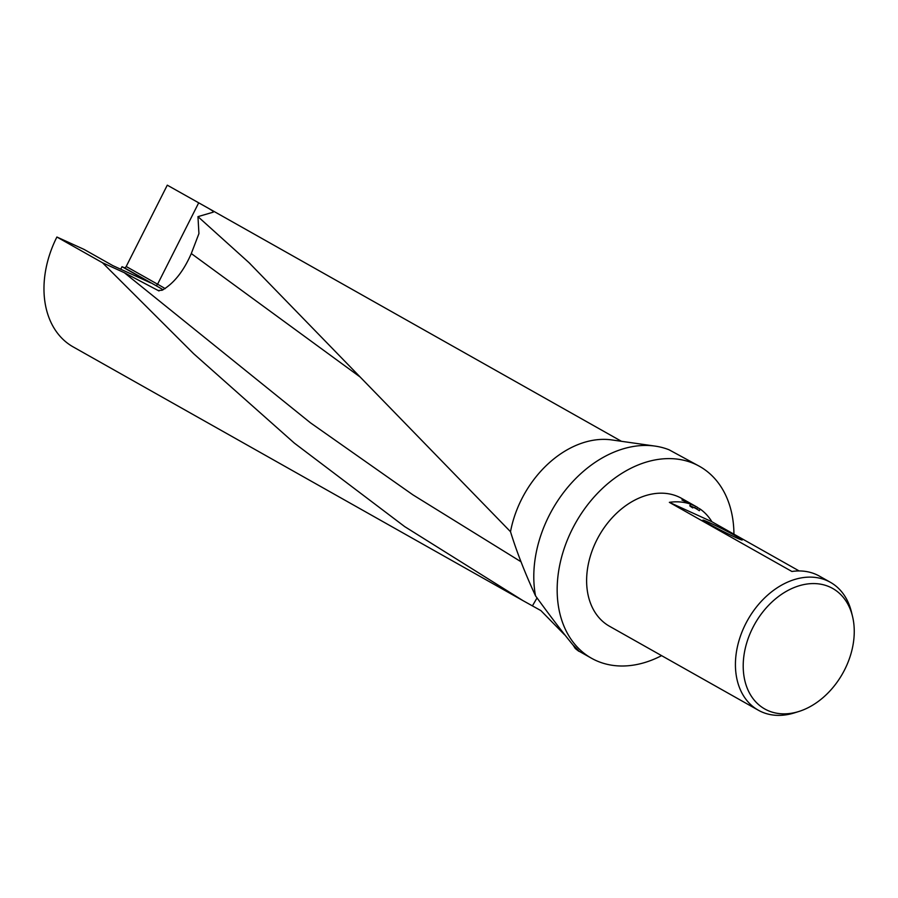 <?xml version="1.0" encoding="UTF-8"?>
<svg xmlns="http://www.w3.org/2000/svg" width="898" height="898" viewBox="0 0 898 898"><rect width="100%" height="100%" fill="white"/><g stroke="black" fill="none" stroke-linecap="round" stroke-linejoin="round"><path stroke-width="1.35" d="M661.59 655.641A110.106 80.27 -60.6 0 1 595.946 660.501A110.106 80.27 -60.6 0 1 591.445 658.212A110.106 80.27 -60.6 0 1 573.968 525.914A110.106 80.27 -60.6 0 1 695.142 464.12A110.106 80.27 -60.6 0 1 699.643 466.41A110.106 80.27 -60.6 0 1 733.935 534.164M578.84 651.005L575.259 648.468L573.126 645.134M699.643 466.41L669.111 449.808A110.106 80.27 -60.6 0 0 655.102 446.104A110.106 80.27 -60.6 0 0 565.639 489.881A110.106 80.27 -60.6 0 0 535.534 595.868C550.822 616.892 563.304 633.247 572.958 644.944C580.321 652.116 581.085 653.284 575.259 648.468M564.55 634.763L540.888 610.595L522.917 600.594L404.706 526.621L294.398 443.152L193.586 353.655L102.484 262.744L56.9 237.027A93.594 68.226 119.4 0 0 73.12 346.875L522.917 600.594M621.45 441.3L208.908 208.561L212.489 210.794L213.253 212.164L197.964 216.643L248.881 262.542L510.513 531.717C516.709 551.81 525.049 573.193 535.534 595.868M120.736 269.232L122.027 266.695L124.07 267.626A1.908 1.392 119.4 0 0 126.191 266.504L167.286 185.168L208.908 208.561M829.887 587.034A69.168 50.423 -60.6 0 1 852.528 616.432A69.168 50.423 -60.6 0 1 798.928 711.463A69.168 50.423 -60.6 0 1 767.565 710.397A69.168 50.423 -60.6 0 1 752.76 627.781A69.168 50.423 -60.6 0 1 829.887 587.034M798.928 711.463L794.562 712.832A73.4 53.51 -60.6 0 1 761.28 711.71A73.4 53.51 -60.6 0 1 758.282 710.183A73.4 53.51 -60.6 0 1 746.631 621.977A73.4 53.51 -60.6 0 1 827.417 580.793A73.4 53.51 -60.6 0 1 830.414 582.308A73.4 53.51 -60.6 0 1 851.45 611.987L852.528 616.432M709.442 522.658A22.023 0.943 -153.2 0 1 731.163 533.434A22.023 0.943 -153.2 0 1 742.186 540.012A22.023 0.943 -153.2 0 1 735.698 537.464A22.023 0.943 -153.2 0 1 714.752 527.092A22.023 0.943 -153.2 0 1 702.91 520.178A22.023 0.943 -153.2 0 1 709.442 522.658M697.409 507.505L700.148 509.054L699.317 510.704A71.571 52.174 119.4 0 0 696.017 508.616A71.571 52.174 119.4 0 0 689.787 505.799L690.618 504.16L695.602 506.27L681.93 499.995L685.859 500.938L695.198 506.057M758.282 710.183L609.473 626.243A73.4 53.51 -60.6 0 1 597.821 538.048A73.4 53.51 -60.6 0 1 678.607 496.852A73.4 53.51 -60.6 0 1 681.604 498.379L693.245 504.945M695.602 506.281L697.477 507.359L696.657 508.986M700.148 509.054A73.4 53.51 -60.6 0 1 711.878 521.727L799.141 570.948M830.414 582.308L819.47 576.146A73.4 53.51 119.4 0 0 816.473 574.619A73.4 53.51 119.4 0 0 791.901 571.476L669.358 502.352A73.4 53.51 -60.6 0 1 690.618 504.16M56.9 237.027L84.019 249.386L112.8 265.617L150.797 282.926L122.027 266.695M102.484 262.744L124.306 272.689L159.002 290.952M694.962 508.01C688.979 505.114 688.25 505.08 692.751 507.909M696.017 508.616L694.783 507.909L695.602 506.27M669.358 502.352L711.878 521.727M537.071 597.877L532.402 605.914M158.351 290.57A61.704 2.649 26.8 0 1 158.127 290.481L162.067 290.256C173.808 283.532 183.551 271.308 191.296 253.55L198.929 233.603L197.964 216.643M510.513 531.717A93.594 68.226 -60.6 0 1 611.807 439.93L655.102 446.104M163.099 289.773A61.704 2.649 26.8 0 0 155.466 285.339L124.07 267.626M560.475 630.542A87.297 71.627 -58.8 0 0 560.532 629.52M124.306 272.689L310.45 422.812L412.912 494.843L520.963 561.733M191.296 253.55L360.188 377.048M126.191 266.504L157.588 284.217A1.908 1.392 -60.6 0 1 155.466 285.339M198.683 202.869L157.588 284.217A63.623 2.739 26.8 0 1 165.21 288.64M250.172 263.776L248.881 262.542M579.165 651.286L591.445 658.212"/></g></svg>
